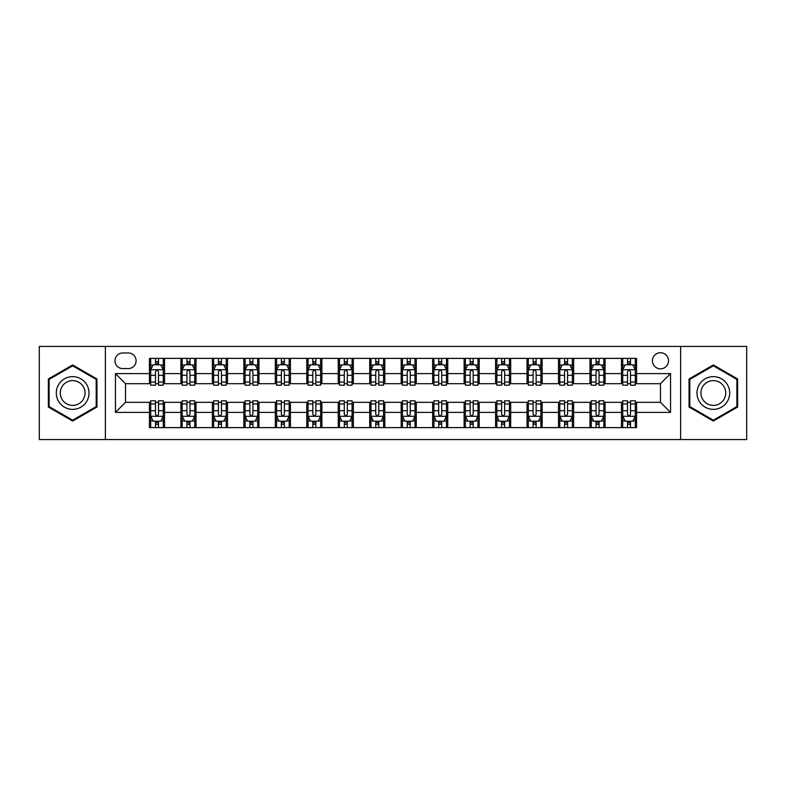 <?xml version="1.0" encoding="UTF-8"?>
<svg xmlns="http://www.w3.org/2000/svg" width="786" height="786" viewBox="0 0 786 786"><rect width="100%" height="100%" fill="white"/><g stroke="black" fill="none" stroke-linecap="round" stroke-linejoin="round"><path stroke-width="1.18" d="M660.476 352.718A8.056 8.056 0 0 0 652.419 360.774A8.056 8.056 0 0 0 660.476 368.83A8.056 8.056 0 0 0 668.532 360.774A8.056 8.056 0 0 0 660.476 352.718M680.617 439.57L746.7 439.57L746.7 346.43L680.617 346.43L680.617 439.57L105.383 439.57L105.383 346.43L39.3 346.43L39.3 439.57L105.383 439.57M122.754 368.585L128.295 368.585A7.801 7.801 0 0 0 136.096 360.774A7.801 7.801 0 0 0 128.295 352.973L122.754 352.973A7.801 7.801 0 0 0 114.953 360.774A7.801 7.801 0 0 0 122.754 368.585M680.617 346.43L105.383 346.43M149.438 412.385L115.454 412.385L115.454 373.615L149.438 373.615L149.438 383.686L125.524 383.686L125.524 402.314L149.438 402.314L149.438 427.613L636.562 427.613L636.562 402.314L660.476 402.314L660.476 383.686L636.562 383.686L636.562 373.615L670.546 373.615L670.546 412.385L636.562 412.385M636.562 373.615L636.562 358.387L149.438 358.387L149.438 373.615M621.461 358.387L621.461 383.686L622.718 383.686M627.503 383.686L630.519 383.686M635.304 383.686L636.562 383.686M621.461 383.686L603.835 383.686M589.991 358.387L589.991 383.686L591.249 383.686M596.034 383.686L599.05 383.686M589.991 383.686L572.365 383.686M558.522 358.387L558.522 383.686L559.779 383.686M564.564 383.686L567.58 383.686M558.522 383.686L540.896 383.686M527.052 358.387L527.052 383.686L528.31 383.686M533.095 383.686L536.121 383.686M527.052 383.686L509.436 383.686M495.583 358.387L495.583 383.686L496.84 383.686M501.625 383.686L504.651 383.686M495.583 383.686L477.967 383.686M464.113 358.387L464.113 383.686L465.381 383.686M470.156 383.686L473.182 383.686M464.113 383.686L446.497 383.686M432.654 358.387L432.654 383.686L433.911 383.686M438.696 383.686L441.712 383.686M432.654 383.686L415.028 383.686M401.184 358.387L401.184 383.686L402.442 383.686M407.227 383.686L410.243 383.686M401.184 383.686L383.558 383.686M369.715 358.387L369.715 383.686L370.972 383.686M375.757 383.686L378.773 383.686M369.715 383.686L352.089 383.686M338.245 358.387L338.245 383.686L339.503 383.686M344.288 383.686L347.304 383.686M338.245 383.686L320.619 383.686M306.776 358.387L306.776 383.686L308.033 383.686M312.818 383.686L315.844 383.686M306.776 383.686L289.16 383.686M275.306 358.387L275.306 383.686L276.564 383.686M281.349 383.686L284.375 383.686M275.306 383.686L257.69 383.686M243.847 358.387L243.847 383.686L245.104 383.686M249.879 383.686L252.905 383.686M243.847 383.686L226.221 383.686M212.377 358.387L212.377 383.686L213.635 383.686M218.42 383.686L221.436 383.686M212.377 383.686L194.751 383.686M180.908 358.387L180.908 383.686L182.165 383.686M186.95 383.686L189.966 383.686M180.908 383.686L163.282 383.686M149.438 383.686L150.696 383.686M155.481 383.686L158.497 383.686M149.438 402.314L150.696 402.314M155.481 402.314L158.497 402.314M163.282 402.314L164.539 402.314L164.539 427.613M182.165 402.314L164.539 402.314M186.95 402.314L189.966 402.314M194.751 402.314L196.009 402.314L196.009 427.613M213.635 402.314L196.009 402.314M218.42 402.314L221.436 402.314M226.221 402.314L227.478 402.314L227.478 427.613M245.104 402.314L227.478 402.314M249.879 402.314L252.905 402.314M257.69 402.314L258.948 402.314L258.948 427.613M276.564 402.314L258.948 402.314M281.349 402.314L284.375 402.314M289.16 402.314L290.417 402.314L290.417 427.613M308.033 402.314L290.417 402.314M312.818 402.314L315.844 402.314M320.619 402.314L321.887 402.314L321.887 427.613M339.503 402.314L321.887 402.314M344.288 402.314L347.304 402.314M352.089 402.314L353.346 402.314L353.346 427.613M370.972 402.314L353.346 402.314M375.757 402.314L378.773 402.314M383.558 402.314L384.816 402.314L384.816 427.613M402.442 402.314L384.816 402.314M407.227 402.314L410.243 402.314M415.028 402.314L416.285 402.314L416.285 427.613M433.911 402.314L416.285 402.314M438.696 402.314L441.712 402.314M446.497 402.314L447.755 402.314L447.755 427.613M465.381 402.314L447.755 402.314M470.156 402.314L473.182 402.314M477.967 402.314L479.224 402.314L479.224 427.613M496.84 402.314L479.224 402.314M501.625 402.314L504.651 402.314M509.436 402.314L510.694 402.314L510.694 427.613M528.31 402.314L510.694 402.314M533.095 402.314L536.121 402.314M540.896 402.314L542.153 402.314L542.153 427.613M559.779 402.314L542.153 402.314M564.564 402.314L567.58 402.314M572.365 402.314L573.623 402.314L573.623 427.613M591.249 402.314L573.623 402.314M596.034 402.314L599.05 402.314M603.835 402.314L605.092 402.314L605.092 427.613M622.718 402.314L605.092 402.314M627.503 402.314L630.519 402.314M635.304 402.314L636.562 402.314M164.539 358.387L164.539 383.686M149.438 364.675L150.696 364.675M155.481 364.675L158.497 364.675M163.282 364.675L164.539 364.675M149.438 421.325L150.696 421.325M155.481 421.325L158.497 421.325M163.282 421.325L164.539 421.325M180.908 402.314L180.908 427.613M196.009 358.387L196.009 383.686M180.908 364.675L182.165 364.675M186.95 364.675L189.966 364.675M194.751 364.675L196.009 364.675M180.908 421.325L182.165 421.325M186.95 421.325L189.966 421.325M194.751 421.325L196.009 421.325M212.377 402.314L212.377 427.613M212.377 421.325L213.635 421.325M218.42 421.325L221.436 421.325M226.221 421.325L227.478 421.325M227.478 358.387L227.478 383.686M212.377 364.675L213.635 364.675M218.42 364.675L221.436 364.675M226.221 364.675L227.478 364.675M243.847 402.314L243.847 427.613M243.847 421.325L245.104 421.325M249.879 421.325L252.905 421.325M257.69 421.325L258.948 421.325M258.948 358.387L258.948 383.686M243.847 364.675L245.104 364.675M249.879 364.675L252.905 364.675M257.69 364.675L258.948 364.675M275.306 402.314L275.306 427.613M275.306 421.325L276.564 421.325M281.349 421.325L284.375 421.325M289.16 421.325L290.417 421.325M290.417 358.387L290.417 383.686M275.306 364.675L276.564 364.675M281.349 364.675L284.375 364.675M289.16 364.675L290.417 364.675M306.776 402.314L306.776 427.613M306.776 421.325L308.033 421.325M312.818 421.325L315.844 421.325M320.619 421.325L321.887 421.325M321.887 358.387L321.887 383.686M306.776 364.675L308.033 364.675M312.818 364.675L315.844 364.675M320.619 364.675L321.887 364.675M338.245 402.314L338.245 427.613M338.245 421.325L339.503 421.325M344.288 421.325L347.304 421.325M352.089 421.325L353.346 421.325M353.346 358.387L353.346 383.686M338.245 364.675L339.503 364.675M344.288 364.675L347.304 364.675M352.089 364.675L353.346 364.675M369.715 402.314L369.715 427.613M369.715 421.325L370.972 421.325M375.757 421.325L378.773 421.325M383.558 421.325L384.816 421.325M384.816 358.387L384.816 383.686M369.715 364.675L370.972 364.675M375.757 364.675L378.773 364.675M383.558 364.675L384.816 364.675M401.184 402.314L401.184 427.613M401.184 421.325L402.442 421.325M407.227 421.325L410.243 421.325M415.028 421.325L416.285 421.325M416.285 358.387L416.285 383.686M401.184 364.675L402.442 364.675M407.227 364.675L410.243 364.675M415.028 364.675L416.285 364.675M432.654 402.314L432.654 427.613M432.654 421.325L433.911 421.325M438.696 421.325L441.712 421.325M446.497 421.325L447.755 421.325M447.755 358.387L447.755 383.686M432.654 364.675L433.911 364.675M438.696 364.675L441.712 364.675M446.497 364.675L447.755 364.675M464.113 402.314L464.113 427.613M464.113 421.325L465.381 421.325M470.156 421.325L473.182 421.325M477.967 421.325L479.224 421.325M479.224 358.387L479.224 383.686M464.113 364.675L465.381 364.675M470.156 364.675L473.182 364.675M477.967 364.675L479.224 364.675M495.583 402.314L495.583 427.613M495.583 421.325L496.84 421.325M501.625 421.325L504.651 421.325M509.436 421.325L510.694 421.325M510.694 358.387L510.694 383.686M495.583 364.675L496.84 364.675M501.625 364.675L504.651 364.675M509.436 364.675L510.694 364.675M527.052 402.314L527.052 427.613M527.052 421.325L528.31 421.325M533.095 421.325L536.121 421.325M540.896 421.325L542.153 421.325M542.153 358.387L542.153 383.686M527.052 364.675L528.31 364.675M533.095 364.675L536.121 364.675M540.896 364.675L542.153 364.675M558.522 402.314L558.522 427.613M558.522 421.325L559.779 421.325M564.564 421.325L567.58 421.325M572.365 421.325L573.623 421.325M573.623 358.387L573.623 383.686M558.522 364.675L559.779 364.675M564.564 364.675L567.58 364.675M572.365 364.675L573.623 364.675M589.991 402.314L589.991 427.613M589.991 421.325L591.249 421.325M596.034 421.325L599.05 421.325M603.835 421.325L605.092 421.325M605.092 358.387L605.092 383.686M589.991 364.675L591.249 364.675M596.034 364.675L599.05 364.675M603.835 364.675L605.092 364.675M621.461 402.314L621.461 427.613M621.461 421.325L622.718 421.325M627.503 421.325L630.519 421.325M635.304 421.325L636.562 421.325M621.461 364.675L622.718 364.675M627.503 364.675L630.519 364.675M635.304 364.675L636.562 364.675M125.524 383.686L115.454 373.615M125.524 402.314L115.454 412.385M670.546 373.615L660.476 383.686M670.546 412.385L660.476 402.314M72.656 421.05L96.953 407.03L96.953 378.97L72.656 364.95L48.359 378.97L48.359 407.03L72.656 421.05M737.641 378.97L713.344 364.95L689.047 378.97L689.047 407.03L713.344 421.05L737.641 407.03L737.641 378.97M158.497 361.658L155.481 361.658M163.282 382.035L158.497 382.035L158.497 385.199L163.282 385.199L163.282 369.842L160.766 364.802L153.211 364.802L150.696 369.842L150.696 385.199L155.481 385.199L155.481 382.035L150.696 382.035M150.696 369.842L150.696 358.387M163.282 369.842L163.282 358.387M155.481 364.802L155.481 358.387M158.497 358.387L158.497 364.802M158.497 382.035L158.497 371.729C157.495 369.784 156.493 369.784 155.481 371.729L155.481 382.035M155.481 424.342L158.497 424.342M150.696 403.965L155.481 403.965L155.481 400.801L150.696 400.801L150.696 416.158L153.211 421.198L160.766 421.198L163.282 416.158L163.282 400.801L158.497 400.801L158.497 403.965L163.282 403.965M163.282 416.158L163.282 427.613M150.696 416.158L150.696 427.613M158.497 421.198L158.497 427.613M155.481 427.613L155.481 421.198M155.481 403.965L155.481 414.271C156.483 416.216 157.495 416.216 158.497 414.271L158.497 403.965M189.966 361.658L186.95 361.658M194.751 382.035L189.966 382.035L189.966 385.199L194.751 385.199L194.751 369.842L192.236 364.802L184.681 364.802L182.165 369.842L182.165 385.199L186.95 385.199L186.95 382.035L182.165 382.035M182.165 369.842L182.165 358.387M194.751 369.842L194.751 358.387M186.95 364.802L186.95 358.387M189.966 358.387L189.966 364.802M189.966 382.035L189.966 371.729C188.964 369.784 187.952 369.784 186.95 371.729L186.95 382.035M221.436 361.658L218.42 361.658M226.221 382.035L221.436 382.035L221.436 385.199L226.221 385.199L226.221 369.842L223.705 364.802L216.15 364.802L213.635 369.842L213.635 385.199L218.42 385.199L218.42 382.035L213.635 382.035M213.635 369.842L213.635 358.387M226.221 369.842L226.221 358.387M218.42 364.802L218.42 358.387M221.436 358.387L221.436 364.802M221.436 382.035L221.436 371.729C220.434 369.784 219.422 369.784 218.42 371.729L218.42 382.035M252.905 361.658L249.879 361.658M257.69 382.035L252.905 382.035L252.905 385.199L257.69 385.199L257.69 369.842L255.175 364.802L247.619 364.802L245.104 369.842L245.104 385.199L249.879 385.199L249.879 382.035L245.104 382.035M245.104 369.842L245.104 358.387M257.69 369.842L257.69 358.387M249.879 364.802L249.879 358.387M252.905 358.387L252.905 364.802M252.905 382.035L252.905 371.729C251.903 369.784 250.891 369.784 249.879 371.729L249.879 382.035M186.95 424.342L189.966 424.342M182.165 403.965L186.95 403.965L186.95 400.801L182.165 400.801L182.165 416.158L184.681 421.198L192.236 421.198L194.751 416.158L194.751 400.801L189.966 400.801L189.966 403.965L194.751 403.965M194.751 416.158L194.751 427.613M182.165 416.158L182.165 427.613M189.966 421.198L189.966 427.613M186.95 427.613L186.95 421.198M186.95 403.965L186.95 414.271C187.952 416.216 188.964 416.216 189.966 414.271L189.966 403.965M218.42 424.342L221.436 424.342M213.635 403.965L218.42 403.965L218.42 400.801L213.635 400.801L213.635 416.158L216.15 421.198L223.705 421.198L226.221 416.158L226.221 400.801L221.436 400.801L221.436 403.965L226.221 403.965M226.221 416.158L226.221 427.613M213.635 416.158L213.635 427.613M221.436 421.198L221.436 427.613M218.42 427.613L218.42 421.198M218.42 403.965L218.42 414.271C219.422 416.216 220.424 416.216 221.436 414.271L221.436 403.965M249.879 424.342L252.905 424.342M245.104 403.965L249.879 403.965L249.879 400.801L245.104 400.801L245.104 416.158L247.619 421.198L255.175 421.198L257.69 416.158L257.69 400.801L252.905 400.801L252.905 403.965L257.69 403.965M257.69 416.158L257.69 427.613M245.104 416.158L245.104 427.613M252.905 421.198L252.905 427.613M249.879 427.613L249.879 421.198M249.879 403.965L249.879 414.271C250.891 416.216 251.893 416.216 252.905 414.271L252.905 403.965M284.375 361.658L281.349 361.658M289.16 382.035L284.375 382.035L284.375 385.199L289.16 385.199L289.16 369.842L286.635 364.802L279.089 364.802L276.564 369.842L276.564 385.199L281.349 385.199L281.349 382.035L276.564 382.035M276.564 369.842L276.564 358.387M289.16 369.842L289.16 358.387M281.349 364.802L281.349 358.387M284.375 358.387L284.375 364.802M284.375 382.035L284.375 371.729C283.363 369.784 282.361 369.784 281.349 371.729L281.349 382.035M281.349 424.342L284.375 424.342M276.564 403.965L281.349 403.965L281.349 400.801L276.564 400.801L276.564 416.158L279.089 421.198L286.635 421.198L289.16 416.158L289.16 400.801L284.375 400.801L284.375 403.965L289.16 403.965M289.16 416.158L289.16 427.613M276.564 416.158L276.564 427.613M284.375 421.198L284.375 427.613M281.349 427.613L281.349 421.198M281.349 403.965L281.349 414.271C282.361 416.216 283.363 416.216 284.375 414.271L284.375 403.965M86.824 384.816A16.359 16.359 0 0 0 64.472 378.832A16.359 16.359 0 0 0 58.488 401.184A16.359 16.359 0 0 0 80.84 407.168A16.359 16.359 0 0 0 86.824 384.816M83.385 386.81A12.389 12.389 0 0 0 66.466 382.271A12.389 12.389 0 0 0 61.927 399.19A12.389 12.389 0 0 0 78.846 403.729A12.389 12.389 0 0 0 83.385 386.81M72.656 420.176L49.115 406.588L49.115 379.412L72.656 365.824L96.197 379.412L96.197 406.588L72.656 420.176M713.344 409.359A16.359 16.359 0 0 0 729.703 393A16.359 16.359 0 0 0 713.344 376.641A16.359 16.359 0 0 0 696.986 393A16.359 16.359 0 0 0 713.344 409.359M713.344 405.389A12.389 12.389 0 0 0 725.733 393A12.389 12.389 0 0 0 713.344 380.611A12.389 12.389 0 0 0 700.955 393A12.389 12.389 0 0 0 713.344 405.389M689.803 379.412L713.344 365.824L736.885 379.412L736.885 406.588L713.344 420.176L689.803 406.588L689.803 379.412M315.844 361.658L312.818 361.658M320.619 382.035L315.844 382.035L315.844 385.199L320.619 385.199L320.619 369.842L318.104 364.802L310.558 364.802L308.033 369.842L308.033 385.199L312.818 385.199L312.818 382.035L308.033 382.035M308.033 369.842L308.033 358.387M320.619 369.842L320.619 358.387M312.818 364.802L312.818 358.387M315.844 358.387L315.844 364.802M315.844 382.035L315.844 371.729C314.832 369.784 313.83 369.784 312.818 371.729L312.818 382.035M347.304 361.658L344.288 361.658M352.089 382.035L347.304 382.035L347.304 385.199L352.089 385.199L352.089 369.842L349.574 364.802L342.018 364.802L339.503 369.842L339.503 385.199L344.288 385.199L344.288 382.035L339.503 382.035M339.503 369.842L339.503 358.387M352.089 369.842L352.089 358.387M344.288 364.802L344.288 358.387M347.304 358.387L347.304 364.802M347.304 382.035L347.304 371.729C346.302 369.784 345.3 369.784 344.288 371.729L344.288 382.035M378.773 361.658L375.757 361.658M383.558 382.035L378.773 382.035L378.773 385.199L383.558 385.199L383.558 369.842L381.043 364.802L373.488 364.802L370.972 369.842L370.972 385.199L375.757 385.199L375.757 382.035L370.972 382.035M370.972 369.842L370.972 358.387M383.558 369.842L383.558 358.387M375.757 364.802L375.757 358.387M378.773 358.387L378.773 364.802M378.773 382.035L378.773 371.729C377.771 369.784 376.759 369.784 375.757 371.729L375.757 382.035M410.243 361.658L407.227 361.658M415.028 382.035L410.243 382.035L410.243 385.199L415.028 385.199L415.028 369.842L412.512 364.802L404.957 364.802L402.442 369.842L402.442 385.199L407.227 385.199L407.227 382.035L402.442 382.035M402.442 369.842L402.442 358.387M415.028 369.842L415.028 358.387M407.227 364.802L407.227 358.387M410.243 358.387L410.243 364.802M410.243 382.035L410.243 371.729C409.241 369.784 408.229 369.784 407.227 371.729L407.227 382.035M441.712 361.658L438.696 361.658M446.497 382.035L441.712 382.035L441.712 385.199L446.497 385.199L446.497 369.842L443.982 364.802L436.427 364.802L433.911 369.842L433.911 385.199L438.696 385.199L438.696 382.035L433.911 382.035M433.911 369.842L433.911 358.387M446.497 369.842L446.497 358.387M438.696 364.802L438.696 358.387M441.712 358.387L441.712 364.802M441.712 382.035L441.712 371.729C440.71 369.784 439.698 369.784 438.696 371.729L438.696 382.035M312.818 424.342L315.844 424.342M308.033 403.965L312.818 403.965L312.818 400.801L308.033 400.801L308.033 416.158L310.558 421.198L318.104 421.198L320.619 416.158L320.619 400.801L315.844 400.801L315.844 403.965L320.619 403.965M320.619 416.158L320.619 427.613M308.033 416.158L308.033 427.613M315.844 421.198L315.844 427.613M312.818 427.613L312.818 421.198M312.818 403.965L312.818 414.271C313.82 416.216 314.832 416.216 315.844 414.271L315.844 403.965M344.288 424.342L347.304 424.342M339.503 403.965L344.288 403.965L344.288 400.801L339.503 400.801L339.503 416.158L342.018 421.198L349.574 421.198L352.089 416.158L352.089 400.801L347.304 400.801L347.304 403.965L352.089 403.965M352.089 416.158L352.089 427.613M339.503 416.158L339.503 427.613M347.304 421.198L347.304 427.613M344.288 427.613L344.288 421.198M344.288 403.965L344.288 414.271C345.29 416.216 346.302 416.216 347.304 414.271L347.304 403.965M375.757 424.342L378.773 424.342M370.972 403.965L375.757 403.965L375.757 400.801L370.972 400.801L370.972 416.158L373.488 421.198L381.043 421.198L383.558 416.158L383.558 400.801L378.773 400.801L378.773 403.965L383.558 403.965M383.558 416.158L383.558 427.613M370.972 416.158L370.972 427.613M378.773 421.198L378.773 427.613M375.757 427.613L375.757 421.198M375.757 403.965L375.757 414.271C376.759 416.216 377.771 416.216 378.773 414.271L378.773 403.965M407.227 424.342L410.243 424.342M402.442 403.965L407.227 403.965L407.227 400.801L402.442 400.801L402.442 416.158L404.957 421.198L412.512 421.198L415.028 416.158L415.028 400.801L410.243 400.801L410.243 403.965L415.028 403.965M415.028 416.158L415.028 427.613M402.442 416.158L402.442 427.613M410.243 421.198L410.243 427.613M407.227 427.613L407.227 421.198M407.227 403.965L407.227 414.271C408.229 416.216 409.241 416.216 410.243 414.271L410.243 403.965M438.696 424.342L441.712 424.342M433.911 403.965L438.696 403.965L438.696 400.801L433.911 400.801L433.911 416.158L436.427 421.198L443.982 421.198L446.497 416.158L446.497 400.801L441.712 400.801L441.712 403.965L446.497 403.965M446.497 416.158L446.497 427.613M433.911 416.158L433.911 427.613M441.712 421.198L441.712 427.613M438.696 427.613L438.696 421.198M438.696 403.965L438.696 414.271C439.698 416.216 440.7 416.216 441.712 414.271L441.712 403.965M473.182 361.658L470.156 361.658M477.967 382.035L473.182 382.035L473.182 385.199L477.967 385.199L477.967 369.842L475.442 364.802L467.896 364.802L465.381 369.842L465.381 385.199L470.156 385.199L470.156 382.035L465.381 382.035M465.381 369.842L465.381 358.387M477.967 369.842L477.967 358.387M470.156 364.802L470.156 358.387M473.182 358.387L473.182 364.802M473.182 382.035L473.182 371.729C472.18 369.784 471.168 369.784 470.156 371.729L470.156 382.035M470.156 424.342L473.182 424.342M465.381 403.965L470.156 403.965L470.156 400.801L465.381 400.801L465.381 416.158L467.896 421.198L475.442 421.198L477.967 416.158L477.967 400.801L473.182 400.801L473.182 403.965L477.967 403.965M477.967 416.158L477.967 427.613M465.381 416.158L465.381 427.613M473.182 421.198L473.182 427.613M470.156 427.613L470.156 421.198M470.156 403.965L470.156 414.271C471.168 416.216 472.17 416.216 473.182 414.271L473.182 403.965M504.651 361.658L501.625 361.658M509.436 382.035L504.651 382.035L504.651 385.199L509.436 385.199L509.436 369.842L506.911 364.802L499.365 364.802L496.84 369.842L496.84 385.199L501.625 385.199L501.625 382.035L496.84 382.035M496.84 369.842L496.84 358.387M509.436 369.842L509.436 358.387M501.625 364.802L501.625 358.387M504.651 358.387L504.651 364.802M504.651 382.035L504.651 371.729C503.639 369.784 502.637 369.784 501.625 371.729L501.625 382.035M501.625 424.342L504.651 424.342M496.84 403.965L501.625 403.965L501.625 400.801L496.84 400.801L496.84 416.158L499.365 421.198L506.911 421.198L509.436 416.158L509.436 400.801L504.651 400.801L504.651 403.965L509.436 403.965M509.436 416.158L509.436 427.613M496.84 416.158L496.84 427.613M504.651 421.198L504.651 427.613M501.625 427.613L501.625 421.198M501.625 403.965L501.625 414.271C502.637 416.216 503.639 416.216 504.651 414.271L504.651 403.965M536.121 361.658L533.095 361.658M540.896 382.035L536.121 382.035L536.121 385.199L540.896 385.199L540.896 369.842L538.381 364.802L530.825 364.802L528.31 369.842L528.31 385.199L533.095 385.199L533.095 382.035L528.31 382.035M528.31 369.842L528.31 358.387M540.896 369.842L540.896 358.387M533.095 364.802L533.095 358.387M536.121 358.387L536.121 364.802M536.121 382.035L536.121 371.729C535.109 369.784 534.107 369.784 533.095 371.729L533.095 382.035M533.095 424.342L536.121 424.342M528.31 403.965L533.095 403.965L533.095 400.801L528.31 400.801L528.31 416.158L530.825 421.198L538.381 421.198L540.896 416.158L540.896 400.801L536.121 400.801L536.121 403.965L540.896 403.965M540.896 416.158L540.896 427.613M528.31 416.158L528.31 427.613M536.121 421.198L536.121 427.613M533.095 427.613L533.095 421.198M533.095 403.965L533.095 414.271C534.097 416.216 535.109 416.216 536.121 414.271L536.121 403.965M567.58 361.658L564.564 361.658M572.365 382.035L567.58 382.035L567.58 385.199L572.365 385.199L572.365 369.842L569.85 364.802L562.295 364.802L559.779 369.842L559.779 385.199L564.564 385.199L564.564 382.035L559.779 382.035M559.779 369.842L559.779 358.387M572.365 369.842L572.365 358.387M564.564 364.802L564.564 358.387M567.58 358.387L567.58 364.802M567.58 382.035L567.58 371.729C566.578 369.784 565.576 369.784 564.564 371.729L564.564 382.035M564.564 424.342L567.58 424.342M559.779 403.965L564.564 403.965L564.564 400.801L559.779 400.801L559.779 416.158L562.295 421.198L569.85 421.198L572.365 416.158L572.365 400.801L567.58 400.801L567.58 403.965L572.365 403.965M572.365 416.158L572.365 427.613M559.779 416.158L559.779 427.613M567.58 421.198L567.58 427.613M564.564 427.613L564.564 421.198M564.564 403.965L564.564 414.271C565.566 416.216 566.578 416.216 567.58 414.271L567.58 403.965M599.05 361.658L596.034 361.658M603.835 382.035L599.05 382.035L599.05 385.199L603.835 385.199L603.835 369.842L601.319 364.802L593.764 364.802L591.249 369.842L591.249 385.199L596.034 385.199L596.034 382.035L591.249 382.035M591.249 369.842L591.249 358.387M603.835 369.842L603.835 358.387M596.034 364.802L596.034 358.387M599.05 358.387L599.05 364.802M599.05 382.035L599.05 371.729C598.048 369.784 597.036 369.784 596.034 371.729L596.034 382.035M596.034 424.342L599.05 424.342M591.249 403.965L596.034 403.965L596.034 400.801L591.249 400.801L591.249 416.158L593.764 421.198L601.319 421.198L603.835 416.158L603.835 400.801L599.05 400.801L599.05 403.965L603.835 403.965M603.835 416.158L603.835 427.613M591.249 416.158L591.249 427.613M599.05 421.198L599.05 427.613M596.034 427.613L596.034 421.198M596.034 403.965L596.034 414.271C597.036 416.216 598.048 416.216 599.05 414.271L599.05 403.965M630.519 361.658L627.503 361.658M635.304 382.035L630.519 382.035L630.519 385.199L635.304 385.199L635.304 369.842L632.789 364.802L625.234 364.802L622.718 369.842L622.718 385.199L627.503 385.199L627.503 382.035L622.718 382.035M622.718 369.842L622.718 358.387M635.304 369.842L635.304 358.387M627.503 364.802L627.503 358.387M630.519 358.387L630.519 364.802M630.519 382.035L630.519 371.729C629.517 369.784 628.505 369.784 627.503 371.729L627.503 382.035M627.503 424.342L630.519 424.342M622.718 403.965L627.503 403.965L627.503 400.801L622.718 400.801L622.718 416.158L625.234 421.198L632.789 421.198L635.304 416.158L635.304 400.801L630.519 400.801L630.519 403.965L635.304 403.965M635.304 416.158L635.304 427.613M622.718 416.158L622.718 427.613M630.519 421.198L630.519 427.613M627.503 427.613L627.503 421.198M627.503 403.965L627.503 414.271C628.505 416.216 629.507 416.216 630.519 414.271L630.519 403.965M180.908 412.385L164.539 412.385M180.908 373.615L164.539 373.615M212.377 373.615L196.009 373.615M212.377 412.385L196.009 412.385M243.847 373.615L227.478 373.615M243.847 412.385L227.478 412.385M275.306 373.615L258.948 373.615M275.306 412.385L258.948 412.385M306.776 373.615L290.417 373.615M306.776 412.385L290.417 412.385M338.245 373.615L321.887 373.615M338.245 412.385L321.887 412.385M369.715 373.615L353.346 373.615M369.715 412.385L353.346 412.385M401.184 373.615L384.816 373.615M401.184 412.385L384.816 412.385M432.654 373.615L416.285 373.615M432.654 412.385L416.285 412.385M464.113 373.615L447.755 373.615M464.113 412.385L447.755 412.385M495.583 373.615L479.224 373.615M495.583 412.385L479.224 412.385M527.052 373.615L510.694 373.615M527.052 412.385L510.694 412.385M558.522 373.615L542.153 373.615M558.522 412.385L542.153 412.385M589.991 373.615L573.623 373.615M589.991 412.385L573.623 412.385M621.461 373.615L605.092 373.615M621.461 412.385L605.092 412.385M163.223 369.715L150.755 369.715M150.696 365.107L153.064 365.107M160.914 365.107L163.282 365.107M155.481 375.295L150.696 375.295M163.282 375.295L158.497 375.295M158.497 363.26L155.481 363.26M150.755 416.285L163.223 416.285M163.282 420.893L160.914 420.893M153.064 420.893L150.696 420.893M158.497 410.705L163.282 410.705M150.696 410.705L155.481 410.705M155.481 422.74L158.497 422.74M194.692 369.715L182.224 369.715M182.165 365.107L184.533 365.107M192.383 365.107L194.751 365.107M186.95 375.295L182.165 375.295M194.751 375.295L189.966 375.295M189.966 363.26L186.95 363.26M226.162 369.715L213.694 369.715M213.635 365.107L216.003 365.107M223.853 365.107L226.221 365.107M218.42 375.295L213.635 375.295M226.221 375.295L221.436 375.295M221.436 363.26L218.42 363.26M257.621 369.715L245.163 369.715M245.104 365.107L247.462 365.107M255.322 365.107L257.69 365.107M249.879 375.295L245.104 375.295M257.69 375.295L252.905 375.295M252.905 363.26L249.879 363.26M182.224 416.285L194.692 416.285M194.751 420.893L192.383 420.893M184.533 420.893L182.165 420.893M189.966 410.705L194.751 410.705M182.165 410.705L186.95 410.705M186.95 422.74L189.966 422.74M213.694 416.285L226.162 416.285M226.221 420.893L223.853 420.893M216.003 420.893L213.635 420.893M221.436 410.705L226.221 410.705M213.635 410.705L218.42 410.705M218.42 422.74L221.436 422.74M245.163 416.285L257.621 416.285M257.69 420.893L255.322 420.893M247.462 420.893L245.104 420.893M252.905 410.705L257.69 410.705M245.104 410.705L249.879 410.705M249.879 422.74L252.905 422.74M289.091 369.715L276.633 369.715M276.564 365.107L278.932 365.107M286.792 365.107L289.16 365.107M281.349 375.295L276.564 375.295M289.16 375.295L284.375 375.295M284.375 363.26L281.349 363.26M276.633 416.285L289.091 416.285M289.16 420.893L286.792 420.893M278.932 420.893L276.564 420.893M284.375 410.705L289.16 410.705M276.564 410.705L281.349 410.705M281.349 422.74L284.375 422.74M320.56 369.715L308.102 369.715M308.033 365.107L310.401 365.107M318.261 365.107L320.619 365.107M312.818 375.295L308.033 375.295M320.619 375.295L315.844 375.295M315.844 363.26L312.818 363.26M352.03 369.715L339.572 369.715M339.503 365.107L341.871 365.107M349.721 365.107L352.089 365.107M344.288 375.295L339.503 375.295M352.089 375.295L347.304 375.295M347.304 363.26L344.288 363.26M383.499 369.715L371.031 369.715M370.972 365.107L373.34 365.107M381.19 365.107L383.558 365.107M375.757 375.295L370.972 375.295M383.558 375.295L378.773 375.295M378.773 363.26L375.757 363.26M414.969 369.715L402.501 369.715M402.442 365.107L404.81 365.107M412.66 365.107L415.028 365.107M407.227 375.295L402.442 375.295M415.028 375.295L410.243 375.295M410.243 363.26L407.227 363.26M446.428 369.715L433.97 369.715M433.911 365.107L436.279 365.107M444.129 365.107L446.497 365.107M438.696 375.295L433.911 375.295M446.497 375.295L441.712 375.295M441.712 363.26L438.696 363.26M308.102 416.285L320.56 416.285M320.619 420.893L318.261 420.893M310.401 420.893L308.033 420.893M315.844 410.705L320.619 410.705M308.033 410.705L312.818 410.705M312.818 422.74L315.844 422.74M339.572 416.285L352.03 416.285M352.089 420.893L349.721 420.893M341.871 420.893L339.503 420.893M347.304 410.705L352.089 410.705M339.503 410.705L344.288 410.705M344.288 422.74L347.304 422.74M371.031 416.285L383.499 416.285M383.558 420.893L381.19 420.893M373.34 420.893L370.972 420.893M378.773 410.705L383.558 410.705M370.972 410.705L375.757 410.705M375.757 422.74L378.773 422.74M402.501 416.285L414.969 416.285M415.028 420.893L412.66 420.893M404.81 420.893L402.442 420.893M410.243 410.705L415.028 410.705M402.442 410.705L407.227 410.705M407.227 422.74L410.243 422.74M433.97 416.285L446.428 416.285M446.497 420.893L444.129 420.893M436.279 420.893L433.911 420.893M441.712 410.705L446.497 410.705M433.911 410.705L438.696 410.705M438.696 422.74L441.712 422.74M477.898 369.715L465.44 369.715M465.381 365.107L467.739 365.107M475.599 365.107L477.967 365.107M470.156 375.295L465.381 375.295M477.967 375.295L473.182 375.295M473.182 363.26L470.156 363.26M465.44 416.285L477.898 416.285M477.967 420.893L475.599 420.893M467.739 420.893L465.381 420.893M473.182 410.705L477.967 410.705M465.381 410.705L470.156 410.705M470.156 422.74L473.182 422.74M509.367 369.715L496.909 369.715M496.84 365.107L499.208 365.107M507.068 365.107L509.436 365.107M501.625 375.295L496.84 375.295M509.436 375.295L504.651 375.295M504.651 363.26L501.625 363.26M496.909 416.285L509.367 416.285M509.436 420.893L507.068 420.893M499.208 420.893L496.84 420.893M504.651 410.705L509.436 410.705M496.84 410.705L501.625 410.705M501.625 422.74L504.651 422.74M540.837 369.715L528.379 369.715M528.31 365.107L530.678 365.107M538.538 365.107L540.896 365.107M533.095 375.295L528.31 375.295M540.896 375.295L536.121 375.295M536.121 363.26L533.095 363.26M528.379 416.285L540.837 416.285M540.896 420.893L538.538 420.893M530.678 420.893L528.31 420.893M536.121 410.705L540.896 410.705M528.31 410.705L533.095 410.705M533.095 422.74L536.121 422.74M572.306 369.715L559.838 369.715M559.779 365.107L562.147 365.107M569.997 365.107L572.365 365.107M564.564 375.295L559.779 375.295M572.365 375.295L567.58 375.295M567.58 363.26L564.564 363.26M559.838 416.285L572.306 416.285M572.365 420.893L569.997 420.893M562.147 420.893L559.779 420.893M567.58 410.705L572.365 410.705M559.779 410.705L564.564 410.705M564.564 422.74L567.58 422.74M603.776 369.715L591.308 369.715M591.249 365.107L593.617 365.107M601.467 365.107L603.835 365.107M596.034 375.295L591.249 375.295M603.835 375.295L599.05 375.295M599.05 363.26L596.034 363.26M591.308 416.285L603.776 416.285M603.835 420.893L601.467 420.893M593.617 420.893L591.249 420.893M599.05 410.705L603.835 410.705M591.249 410.705L596.034 410.705M596.034 422.74L599.05 422.74M635.245 369.715L622.777 369.715M622.718 365.107L625.086 365.107M632.936 365.107L635.304 365.107M627.503 375.295L622.718 375.295M635.304 375.295L630.519 375.295M630.519 363.26L627.503 363.26M622.777 416.285L635.245 416.285M635.304 420.893L632.936 420.893M625.086 420.893L622.718 420.893M630.519 410.705L635.304 410.705M622.718 410.705L627.503 410.705M627.503 422.74L630.519 422.74"/></g></svg>

